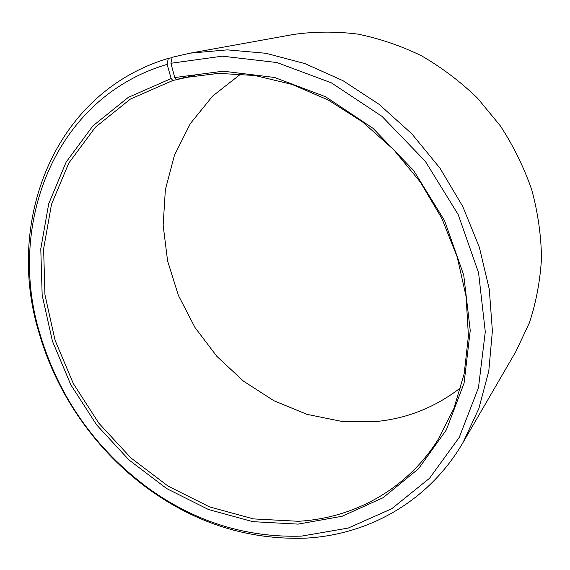 <?xml version="1.0" encoding="UTF-8"?>
<svg xmlns="http://www.w3.org/2000/svg" width="570" height="570" viewBox="0 0 570 570"><rect width="100%" height="100%" fill="white"/><g stroke="black" fill="none" stroke-linecap="round" stroke-linejoin="round"><path stroke-width="0.85" d="M240.932 73.901L212.667 96.052L190.309 123.64L174.448 155.275L165.378 189.582L163.148 225.2L167.58 260.861L178.367 295.353L195.026 327.572L216.97 356.492L243.504 381.152L273.807 400.689L306.938 414.34L341.815 421.422L377.24 421.422C408.042 418.223 435.929 406.923 460.909 387.514M172.076 57.691L168.285 58.382L167.117 64.36L171.157 78.56L172.86 80.491L130.416 99.066L95.325 127.267L68.813 163.056L51.514 204.274L43.619 248.841L44.952 294.761L55.062 340.226L73.316 383.567L98.902 423.268L130.893 457.917L168.193 486.196L209.546 506.894L253.5 518.907L298.359 521.286C353.272 518.194 406.125 490.008 437.853 439.983L453.805 408.733L464.18 373.742L468.412 335.979L466.118 296.599L457.183 256.899L441.764 218.253L420.311 182.037L393.564 149.54L362.477 121.88L328.192 99.964L291.947 84.396L254.997 75.518L218.566 73.359L183.747 77.719L176.422 79.508L191.078 76.245M171.157 78.56L128.286 97.385L92.867 125.927L66.127 162.122L48.706 203.796L40.784 248.819L42.173 295.203L52.412 341.109L70.858 384.878L96.701 424.971L128.998 459.962L166.654 488.547L208.406 509.48L252.788 521.657L298.103 524.122L342.164 516.242L383.09 497.717L418.572 468.697L446.289 429.994L464.08 383.147L470.236 330.507L463.745 275.139L444.543 220.59L413.642 170.523L373.051 128.343L325.598 96.75L274.555 77.477L223.255 71.193L174.755 77.556L176.422 79.508M167.117 64.36C53.331 98.04 6.633 225.891 39.993 334.077C59.024 397.212 94.983 448.476 147.865 487.87C194.833 521.75 246.055 537.831 301.523 536.121L348.199 528.069L391.69 508.753L429.538 478.273L459.249 437.404L478.465 387.757L485.284 331.804L478.579 272.831L458.23 214.655L425.305 161.274L381.993 116.358L331.355 82.835L276.942 62.543L222.378 56.166L170.922 63.27L174.755 77.556M168.285 58.382C52.454 93.038 5.216 223.176 39.088 332.98C56.865 394.868 96.451 451.298 148.585 489.089C196.265 523.502 248.313 539.861 304.743 538.187C367.572 535.223 428.555 501.985 463.111 442.363L478.843 408.576L488.789 371.099L492.387 330.921L489.281 289.204L479.349 247.266L462.769 206.475L440.004 168.221L411.789 133.793L379.078 104.317L343.026 80.698L304.865 63.569L265.862 53.274L227.238 49.868L190.109 53.16L172.168 57.264L170.922 63.27M463.111 442.363L515.936 351.426L529.416 322.777C536.178 302.214 540.203 280.661 541.5 258.117C541.151 235.282 537.888 212.482 531.725 189.717C523.923 167.295 513.47 146.02 500.36 125.885L477.596 98.254C460.425 81.645 441.736 67.495 421.515 55.81C400.71 45.693 379.399 38.447 357.582 34.065C335.773 31.357 314.448 31.485 293.6 34.449L190.109 53.16M172.86 80.491L194.641 75.639M147.865 487.87L148.585 489.089M39.993 334.077L39.088 332.98"/></g></svg>
